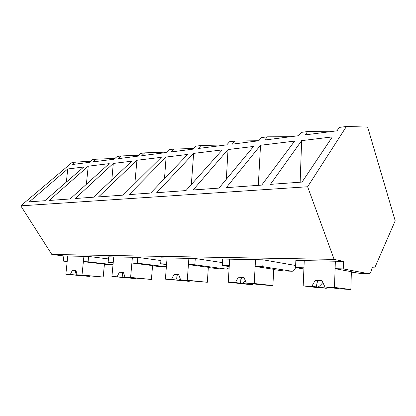 <?xml version="1.0" encoding="UTF-8"?>
<svg xmlns="http://www.w3.org/2000/svg" width="416" height="416" viewBox="0 0 416 416"><rect width="100%" height="100%" fill="white"/><g stroke="black" fill="none" stroke-linecap="round" stroke-linejoin="round"><path stroke-width="0.62" d="M90.745 161.184L72.223 162.344L20.8 205.847L51.818 254.472L63.872 255.949L63.32 261.108L67.194 261.55M371.998 267.982L374.639 268.05L372.06 267.498C371.462 271.518 370.323 273.593 368.633 273.718L360.35 273.432L351.359 272.069M20.8 205.847L307.627 186.753L346.434 126.48L367.635 127.088L395.2 220.813L374.639 268.05M325.182 288.101L320.549 287.992L303.191 285.906L304.252 260.624L303.95 267.81L295.537 267.576L295.854 260.458L343.486 261.383L334.136 259.381L51.818 254.472M63.872 255.949L88.624 256.428L108.451 258.944M113.178 262.964L108.129 262.356L108.654 256.818L137.852 257.384L160.919 260.546M229.226 266.542L222.264 265.533L222.68 259.038L263.141 259.823L295.63 265.486M166.546 264.586L160.654 263.817L161.138 257.837L195.281 258.502L222.451 262.621M63.32 261.108L67.231 261.217L67.777 256.022L65.848 274.264L70.33 274.487L72.441 270.166L75.899 270.306L77.121 274.82L82.009 275.059L83.912 256.339L83.372 261.669L88.083 261.799L88.624 256.428M307.627 186.753L334.136 259.381M75.754 161.886L72.717 164.466L89.419 162.339L92.44 159.702L96.179 159.214L93.163 161.86L114.15 159.193L117.161 156.468L121.15 155.948L118.165 158.683L137.42 156.229L140.374 153.431L144.695 152.864L141.747 155.678L166.072 152.584L168.995 149.687L173.623 149.084L170.737 151.986L193.185 149.131L196.014 146.156L201.058 145.496L198.245 148.486L226.777 144.856L229.528 141.773L234.972 141.06L232.268 144.154L258.773 140.78L261.378 137.602L267.348 136.822L264.768 140.015L298.615 135.71L301.163 132.402L307.653 131.55L305.25 134.862L337.022 130.822L339.264 127.416L346.434 126.48M83.741 167.019L67.725 168.958L29.286 201.843L44.907 200.71L83.741 167.019M294.622 141.112L260.536 145.257L226.273 187.658L261.706 185.094L294.622 141.112M109.221 163.644L88.234 166.192L49.213 200.47L70.143 198.957L109.221 163.644M228.03 149.547L193.138 189.966L219.003 188.089L253.583 146.453L228.03 149.547L226.335 179.265M110.75 196.019L98.545 196.903L136.932 160.274L161.294 157.316L123.12 195.125L110.75 196.019M187.71 154.43L150.686 193.045L129.137 194.605L166.109 157.045L187.71 154.43M301.642 140.634L270.416 184.361L302.042 182.073L332.337 136.916L301.642 140.634L300.144 182.208M131.794 161.2L113.298 163.441L75.265 198.51L93.491 197.189L131.794 161.2M185.962 190.575L156.697 192.691L193.643 153.384L222.269 149.906L185.962 190.575M115.04 158.387L96.179 159.214M112.975 265.091L104.411 264.29M113.012 264.722L88.083 261.799M86.372 184.293L88.234 166.192M66.373 182.088L67.725 168.958M82.009 275.059L103.189 277.025L104.426 264.118L83.372 261.669M329.456 131.784L307.653 131.55M343.486 261.383L343.252 268.902L368.493 273.697M258.31 185.338L260.536 145.257M335.104 268.679L351.369 271.7L350.849 289.52L334.48 287.44L335.353 261.227L335.104 268.679L343.252 268.902M360.35 273.432L368.633 273.718M295.537 267.576L303.898 268.986M138.44 155.262L121.15 155.948M166.561 152.095L144.695 152.864M134.846 183.508L136.932 160.274M111.81 179.977L113.298 163.441M108.129 262.356L113.22 262.496L113.74 256.916L111.909 276.526L117.088 276.78L119.434 272.137L123.432 272.303L124.946 277.165L130.608 277.441L132.392 257.28L131.882 263.016L137.348 263.172L137.852 257.384M166.369 266.817L137.348 263.172M164.507 267.108L152.558 265.798M130.608 277.441L151.424 279.458L152.573 265.595L131.882 263.016M193.794 148.486L173.623 149.084M226.361 144.908L201.058 145.496M191.339 184.553L193.643 153.384M164.492 178.646L166.109 157.045M160.654 263.817L166.592 263.983L167.071 257.956L165.391 279.146L171.444 279.443L174.075 274.425L178.755 274.622L180.643 279.895L187.278 280.223L188.874 258.378L188.422 264.592L194.834 264.774L195.281 258.502M229.148 267.8L226.444 269.121L194.834 264.774M226.268 269.105L219.908 268.913M219.726 268.892L208.328 267.55M187.278 280.223L207.329 282.282L208.343 267.306L188.422 264.592M258.825 140.717L234.972 141.06M290.67 136.718L267.348 136.822M222.264 265.533L229.278 265.73L229.684 259.173L228.254 282.23L235.42 282.578L238.399 277.124L243.953 277.358L246.329 283.114L254.212 283.504L255.528 259.672L255.154 266.453L262.777 266.661L263.141 259.823M295.578 267.582C294.7 270.031 293.509 271.248 292.016 271.242L262.777 266.661M291.85 271.222L284.232 270.988L292.016 271.242M284.164 270.972L273.692 269.61M254.212 283.504L272.896 285.589L273.707 269.313L255.154 266.453M77.121 274.82L103.189 277.025M89.596 275.974L89.56 276.338L87.084 276.214L65.848 274.264M70.33 274.487L89.56 276.338M76.419 275.044L75.535 272.267L75.951 270.494M72.441 270.166L75.79 270.499M89.372 276.24L89.508 275.964M77.979 275.189L78.593 274.955M124.946 277.165L151.424 279.458M135.751 278.569L111.909 276.526M117.088 276.78L135.741 278.668M123.105 277.352L122.346 275.2L122.741 272.48L123.49 272.485M119.434 272.137L122.741 272.48M135.886 278.58L136.058 278.236M124.649 277.503L125.362 277.202M180.643 279.895L207.329 282.282M189.098 281.258L165.391 279.146M171.444 279.443L189.088 281.362M177.294 280.036L176.717 278.658L177.289 274.784L178.823 274.815M174.075 274.425L177.289 274.784M189.675 281.284L189.909 280.842M178.792 280.186L180.414 279.261M246.329 283.114L263.276 284.986L272.896 285.589M251.415 284.393L247.525 284.31L228.254 282.23M235.42 282.578L251.41 284.502M240.942 283.182L240.64 282.636L241.431 277.498L244.036 277.566M238.399 277.124L241.431 277.498M252.59 284.45L252.923 283.842M242.351 283.338L245.44 280.966M303.191 285.906L311.808 286.328L315.229 280.348L321.922 280.628L324.953 286.972L334.48 287.44M324.953 286.972L339.945 288.844L350.849 289.52M311.808 286.328L327.168 288.2L325.177 288.226M316.763 286.931C316.363 285.444 316.758 283.374 317.944 280.727L322.031 280.862M315.229 280.348L317.944 280.727M327.168 288.2L327.683 287.31M318.022 287.087C319.66 286.114 321.256 284.58 322.811 282.49M226.444 269.121L219.82 268.908M75.634 271.336L75.535 272.267M122.486 273.655L122.346 275.2M176.894 276.338L176.717 278.658M240.828 279.505L240.64 282.636M317.002 283.364L316.862 286.946"/></g></svg>
